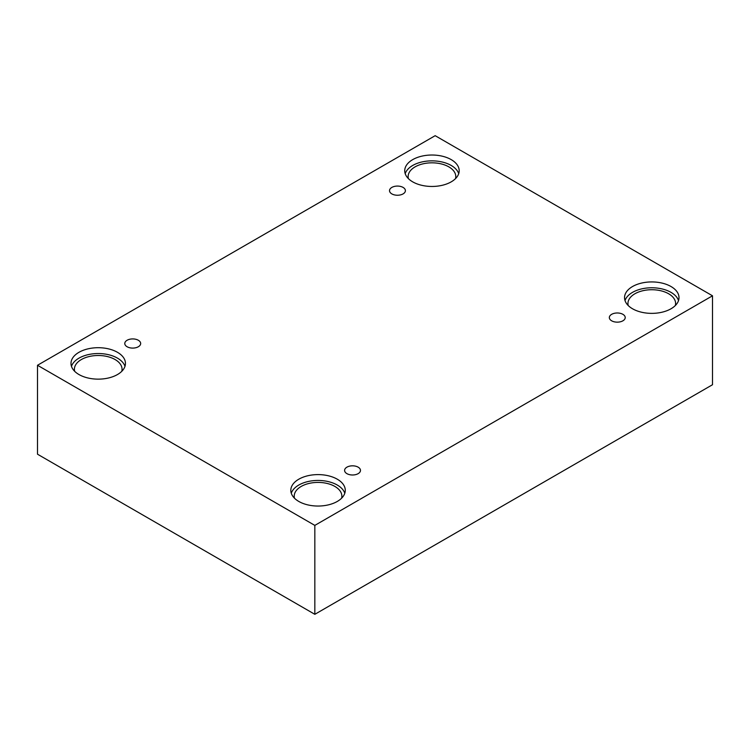 <?xml version="1.0" encoding="UTF-8"?>
<svg xmlns="http://www.w3.org/2000/svg" width="750" height="750" viewBox="0 0 750 750"><rect width="100%" height="100%" fill="white"/><g stroke="black" fill="none" stroke-linecap="round" stroke-linejoin="round"><path stroke-width="1.12" d="M314.831 614.316L712.5 384.731L712.5 295.8L435.169 135.684L37.5 365.269L37.5 454.2L314.831 614.316L314.831 525.394L712.5 295.8M391.847 187.416A7.941 4.584 180 0 1 400.5 186.422A7.941 4.584 180 0 1 405.403 190.659A7.941 4.584 180 0 1 397.462 195.244A7.941 4.584 180 0 1 389.522 190.659A7.941 4.584 180 0 1 391.847 187.416M37.5 365.269L314.831 525.394M127.106 340.266A7.941 4.584 180 0 1 135.769 339.272A7.941 4.584 180 0 1 140.662 343.5A7.941 4.584 180 0 1 132.722 348.094A7.941 4.584 180 0 1 124.781 343.5A7.941 4.584 180 0 1 127.106 340.266M346.922 467.166A7.941 4.584 180 0 1 355.575 466.172A7.941 4.584 180 0 1 360.478 470.409A7.941 4.584 180 0 1 352.538 474.994A7.941 4.584 180 0 1 344.597 470.409A7.941 4.584 180 0 1 346.922 467.166M611.663 314.325A7.941 4.584 180 0 1 620.316 313.331A7.941 4.584 180 0 1 625.219 317.569A7.941 4.584 180 0 1 617.278 322.153A7.941 4.584 180 0 1 609.338 317.569A7.941 4.584 180 0 1 611.663 314.325M78.975 352.303A27.225 15.722 180 0 1 108.647 348.9A27.225 15.722 180 0 1 125.456 363.422A27.225 15.722 180 0 1 98.231 379.144A27.225 15.722 180 0 1 70.997 363.422A27.225 15.722 180 0 1 78.975 352.303M412.706 159.628A27.225 15.722 180 0 1 442.378 156.216A27.225 15.722 180 0 1 459.188 170.747A27.225 15.722 180 0 1 431.962 186.459A27.225 15.722 180 0 1 404.728 170.747A27.225 15.722 180 0 1 412.706 159.628M632.522 286.537A27.225 15.722 180 0 1 662.194 283.125A27.225 15.722 180 0 1 679.003 297.647A27.225 15.722 180 0 1 651.769 313.369A27.225 15.722 180 0 1 624.544 297.647A27.225 15.722 180 0 1 632.522 286.537M298.791 479.213A27.225 15.722 180 0 1 328.463 475.8A27.225 15.722 180 0 1 345.272 490.331A27.225 15.722 180 0 1 318.038 506.044A27.225 15.722 180 0 1 290.812 490.331A27.225 15.722 180 0 1 298.791 479.213M294.478 498.206A23.822 13.753 180 0 1 294.216 496.163A23.822 13.753 180 0 1 308.925 483.459A23.822 13.753 180 0 1 334.884 486.441A23.822 13.753 180 0 1 341.869 496.163A23.822 13.753 180 0 1 341.606 498.206M344.794 493.247A27.225 15.722 0 0 0 326.072 481.144A27.225 15.722 0 0 0 298.791 485.044A27.225 15.722 0 0 0 291.281 493.247M628.209 305.531A23.822 13.753 180 0 1 627.947 303.488A23.822 13.753 180 0 1 642.656 290.775A23.822 13.753 180 0 1 668.616 293.756A23.822 13.753 180 0 1 675.6 303.488A23.822 13.753 180 0 1 675.328 305.531M678.525 300.572A27.225 15.722 0 0 0 659.803 288.469A27.225 15.722 0 0 0 632.522 292.369A27.225 15.722 0 0 0 625.012 300.572M408.394 178.622A23.822 13.753 180 0 1 408.131 176.578A23.822 13.753 180 0 1 422.841 163.875A23.822 13.753 180 0 1 448.809 166.856A23.822 13.753 180 0 1 455.784 176.578A23.822 13.753 180 0 1 455.522 178.622M458.719 173.663A27.225 15.722 0 0 0 439.988 161.559A27.225 15.722 0 0 0 412.706 165.459A27.225 15.722 0 0 0 405.206 173.663M74.672 371.297A23.822 13.753 180 0 1 74.4 369.253A23.822 13.753 180 0 1 89.109 356.55A23.822 13.753 180 0 1 115.078 359.531A23.822 13.753 180 0 1 122.053 369.253A23.822 13.753 180 0 1 121.791 371.297M124.987 366.337A27.225 15.722 0 0 0 106.256 354.234A27.225 15.722 0 0 0 78.975 358.144A27.225 15.722 0 0 0 71.475 366.337"/></g></svg>
